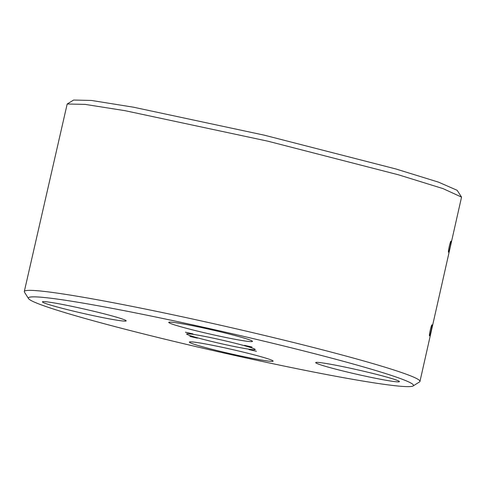 <?xml version="1.0" encoding="UTF-8"?>
<svg xmlns="http://www.w3.org/2000/svg" width="486" height="486" viewBox="0 0 486 486"><rect width="100%" height="100%" fill="white"/><g stroke="black" fill="none" stroke-linecap="round" stroke-linejoin="round"><path stroke-width="0.73" d="M419.959 381.425L461.548 197.103L442.965 188.592L398.587 174.839L267.877 141.189L125.133 110.699L85.171 104.393L67.183 104.004L24.3 291.533A202.875 10.619 12.8 0 1 215.851 324.174A202.875 10.619 12.8 0 1 419.412 380.35A202.875 10.619 12.8 0 1 419.959 381.425A202.875 10.619 12.8 0 1 419.564 381.905L413.106 385.963A197.462 10.334 -167.2 0 0 412.954 384.45A197.462 10.334 -167.2 0 0 209.776 328.639A197.462 10.334 -167.2 0 0 28.522 298.586A197.462 10.334 -167.2 0 0 28.911 299.042A197.462 10.334 -167.2 0 0 221.999 352.581A197.462 10.334 -167.2 0 0 413.106 385.963M73.635 100.037L91.459 100.456L133.504 107.206L264.317 135.181L395.75 168.934L438.5 182.141L457.156 190.312L461.548 197.103M448.523 252.21C447.831 252.021 450.479 240.37 451.02 241.238L451.02 241.238C451.549 241.384 448.9 253.03 448.523 252.21L448.548 252.222M429.527 335.844C428.828 335.656 431.477 324.004 432.018 324.873C432.546 325.019 429.903 336.664 429.527 335.844L429.527 335.844M256.432 351.275L248.941 349.592L256.432 351.275M197.377 338.141L189.886 336.458L197.377 338.141M192.918 333.882L185.421 332.199L192.918 333.882M251.973 347.016L244.476 345.327L251.973 347.016M255.144 349.355A35.18 1.841 -167.2 0 0 219.842 339.611A35.18 1.841 -167.2 0 0 186.63 333.949A35.18 1.841 -167.2 0 0 186.727 334.137A35.18 1.841 -167.2 0 0 222.023 343.881A35.18 1.841 -167.2 0 0 255.235 349.537A35.18 1.841 -167.2 0 0 255.144 349.355M399.322 381.419A42.944 2.248 -167.2 0 0 356.238 369.524A42.944 2.248 -167.2 0 0 315.693 362.617A42.944 2.248 -167.2 0 0 315.809 362.842A42.944 2.248 -167.2 0 0 358.893 374.736A42.944 2.248 -167.2 0 0 399.437 381.644A42.944 2.248 -167.2 0 0 399.322 381.419M252.374 341.178A42.944 2.248 -167.2 0 0 209.284 329.283A42.944 2.248 -167.2 0 0 168.739 322.376A42.944 2.248 -167.2 0 0 168.855 322.601A42.944 2.248 -167.2 0 0 211.945 334.496A42.944 2.248 -167.2 0 0 252.489 341.403A42.944 2.248 -167.2 0 0 252.374 341.178M126.056 320.645A42.944 2.248 -167.2 0 0 82.972 308.756A42.944 2.248 -167.2 0 0 42.428 301.849A42.944 2.248 -167.2 0 0 42.543 302.073A42.944 2.248 -167.2 0 0 85.627 313.962A42.944 2.248 -167.2 0 0 126.178 320.875A42.944 2.248 -167.2 0 0 126.056 320.645M273.01 360.885A42.944 2.248 -167.2 0 0 229.921 348.997A42.944 2.248 -167.2 0 0 189.376 342.089A42.944 2.248 -167.2 0 0 189.491 342.314A42.944 2.248 -167.2 0 0 232.581 354.209A42.944 2.248 -167.2 0 0 273.126 361.116A42.944 2.248 -167.2 0 0 273.01 360.885M28.522 298.586L24.446 292.135A202.875 10.619 12.8 0 1 24.3 291.533M67.196 104.004L73.635 100.043"/></g></svg>
